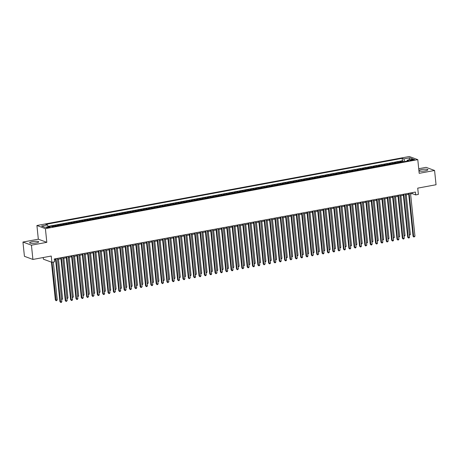 <?xml version="1.0" encoding="UTF-8"?>
<svg xmlns="http://www.w3.org/2000/svg" width="459" height="459" viewBox="0 0 459 459"><rect width="100%" height="100%" fill="white"/><g stroke="black" fill="none" stroke-linecap="round" stroke-linejoin="round"><path stroke-width="0.69" d="M35.94 242.989A4.561 0.907 -5.9 0 0 38.688 241.859A4.561 0.907 -5.9 0 0 32.359 241.663A4.561 0.907 -5.9 0 0 29.611 242.794A4.561 0.907 -5.9 0 0 35.94 242.989M418.935 170.834A4.561 0.907 -5.9 0 0 425.166 170.863A4.561 0.907 -5.9 0 0 427.92 169.738A4.561 0.907 -5.9 0 0 421.591 169.543A4.561 0.907 -5.9 0 0 418.901 170.496M49.113 227.635A1.87 0.373 -5.9 0 0 50.238 227.176A1.87 0.373 -5.9 0 0 47.644 227.096A1.87 0.373 -5.9 0 0 46.514 227.561A1.87 0.373 -5.9 0 0 49.113 227.635M43.226 257.528L43.398 259.186L51.884 262.318L54.558 261.825L54.265 258.974L415.406 192.057L415.699 194.909L418.373 194.409L417.724 188.138L436.05 184.742L434.575 170.484L426.09 167.351L418.717 168.717M22.95 242.048L24.425 256.306L32.91 259.438L31.436 245.181L46.818 242.329L45.401 228.639L36.915 225.507L38.332 239.196L22.95 242.048L31.436 245.181M45.401 228.639L417.782 159.646L409.296 156.513L36.915 225.507M401.183 162.222A2.341 0.861 -100.5 0 0 400.805 161.912L399.967 161.602L403.18 161.006L403.266 161.838M399.043 162.618A2.341 0.861 -100.5 0 0 398.664 162.308L397.827 161.998L397.913 162.83M397.827 161.998L394.62 162.595L395.457 162.905A2.341 0.861 -100.5 0 1 395.83 163.215M390.483 164.207A2.341 0.861 -100.5 0 0 390.104 163.892L389.266 163.582L392.479 162.991L392.565 163.817M385.13 165.2A2.341 0.861 -100.5 0 0 384.757 164.884L383.919 164.574L387.126 163.983L387.212 164.81M379.782 166.187A2.341 0.861 -100.5 0 0 379.404 165.877L378.566 165.567L381.779 164.97L381.865 165.802M374.429 167.179A2.341 0.861 -100.5 0 0 374.056 166.869L373.219 166.56L376.426 165.963L376.512 166.795M369.082 168.172A2.341 0.861 -100.5 0 0 368.703 167.856L367.866 167.552L371.079 166.956L371.165 167.787M363.729 169.164A2.341 0.861 -100.5 0 0 363.356 168.849L362.518 168.539L365.725 167.948L365.812 168.774M358.381 170.151A2.341 0.861 -100.5 0 0 358.003 169.841L357.165 169.532L360.378 168.941L360.464 169.767M353.028 171.144A2.341 0.861 -100.5 0 0 352.655 170.834L351.818 170.524L355.025 169.928L355.111 170.759M347.681 172.136A2.341 0.861 -100.5 0 0 347.302 171.827L346.465 171.517L349.678 170.92L349.764 171.752M342.328 173.129A2.341 0.861 -100.5 0 0 341.955 172.813L341.117 172.509L344.325 171.913L344.411 172.745M336.981 174.122A2.341 0.861 -100.5 0 0 336.602 173.806L335.764 173.496L338.977 172.905L339.063 173.732M331.627 175.108A2.341 0.861 -100.5 0 0 331.255 174.799L330.417 174.489L333.624 173.892L333.71 174.724M326.28 176.101A2.341 0.861 -100.5 0 0 325.901 175.791L325.064 175.481L328.277 174.885L328.363 175.717M320.927 177.094A2.341 0.861 -100.5 0 0 320.554 176.784L319.716 176.474L322.924 175.877L323.01 176.709M315.58 178.086A2.341 0.861 -100.5 0 0 315.201 177.771L314.363 177.461L317.576 176.87L317.662 177.696M310.227 179.079A2.341 0.861 -100.5 0 0 309.854 178.763L309.016 178.453L312.223 177.862L312.309 178.689M304.879 180.066A2.341 0.861 -100.5 0 0 304.501 179.756L303.663 179.446L306.876 178.849L306.962 179.681M299.526 181.058A2.341 0.861 -100.5 0 0 299.153 180.748L298.316 180.439L301.523 179.842L301.609 180.674M294.179 182.051A2.341 0.861 -100.5 0 0 293.8 181.735L292.962 181.431L296.175 180.835L296.262 181.666M288.826 183.043A2.341 0.861 -100.5 0 0 288.453 182.728L287.615 182.418L290.822 181.827L290.908 182.653M283.478 184.03A2.341 0.861 -100.5 0 0 283.1 183.72L282.262 183.411L285.475 182.82L285.561 183.646M278.125 185.023A2.341 0.861 -100.5 0 0 277.752 184.713L276.915 184.403L280.122 183.807L280.208 184.638M272.778 186.015A2.341 0.861 -100.5 0 0 272.399 185.706L271.562 185.396L274.775 184.799L274.861 185.631M267.425 187.008A2.341 0.861 -100.5 0 0 267.052 186.693L266.214 186.388L269.422 185.792L269.508 186.624M262.078 188.001A2.341 0.861 -100.5 0 0 261.699 187.685L260.861 187.375L264.074 186.784L264.16 187.611M256.724 188.988A2.341 0.861 -100.5 0 0 256.351 188.678L255.514 188.368L258.721 187.771L258.807 188.603M251.377 189.98A2.341 0.861 -100.5 0 0 250.998 189.67L250.161 189.36L253.374 188.764L253.46 189.596M246.024 190.973A2.341 0.861 -100.5 0 0 245.651 190.663L244.813 190.353L248.021 189.756L248.107 190.588M240.677 191.965A2.341 0.861 -100.5 0 0 240.298 191.65L239.46 191.34L242.673 190.749L242.759 191.575M235.324 192.952A2.341 0.861 -100.5 0 0 234.951 192.642L234.113 192.332L237.32 191.742L237.406 192.568M229.976 193.945A2.341 0.861 -100.5 0 0 229.598 193.635L228.76 193.325L231.973 192.728L232.059 193.56M224.623 194.937A2.341 0.861 -100.5 0 0 224.25 194.627L223.413 194.318L226.62 193.721L226.706 194.553M219.276 195.93A2.341 0.861 -100.5 0 0 218.897 195.614L218.059 195.31L221.272 194.714L221.358 195.545M213.923 196.922A2.341 0.861 -100.5 0 0 213.55 196.607L212.712 196.297L215.919 195.706L216.005 196.532M208.575 197.909A2.341 0.861 -100.5 0 0 208.197 197.599L207.359 197.29L210.572 196.699L210.658 197.525M203.222 198.902A2.341 0.861 -100.5 0 0 202.849 198.592L202.012 198.282L205.219 197.686L205.305 198.517M197.875 199.894A2.341 0.861 -100.5 0 0 197.496 199.585L196.659 199.275L199.872 198.678L199.958 199.51M192.522 200.887A2.341 0.861 -100.5 0 0 192.149 200.572L191.311 200.267L194.518 199.671L194.605 200.503M187.174 201.88A2.341 0.861 -100.5 0 0 186.796 201.564L185.958 201.254L189.171 200.663L189.257 201.49M181.821 202.867A2.341 0.861 -100.5 0 0 181.448 202.557L180.611 202.247L183.818 201.65L183.904 202.482M176.474 203.859A2.341 0.861 -100.5 0 0 176.095 203.549L175.258 203.239L178.471 202.643L178.557 203.475M171.121 204.852A2.341 0.861 -100.5 0 0 170.748 204.542L169.91 204.232L173.118 203.635L173.204 204.467M165.774 205.844A2.341 0.861 -100.5 0 0 165.395 205.529L164.557 205.219L167.77 204.628L167.856 205.454M160.421 206.831A2.341 0.861 -100.5 0 0 160.048 206.521L159.21 206.211L162.417 205.621L162.503 206.447M155.073 207.824A2.341 0.861 -100.5 0 0 154.694 207.514L153.857 207.204L157.07 206.607L157.156 207.439M149.72 208.816A2.341 0.861 -100.5 0 0 149.347 208.506L148.509 208.197L151.717 207.6L151.803 208.432M144.373 209.809A2.341 0.861 -100.5 0 0 143.994 209.493L143.156 209.189L146.369 208.593L146.455 209.424M139.02 210.801A2.341 0.861 -100.5 0 0 138.647 210.486L137.809 210.176L141.016 209.585L141.102 210.411M133.672 211.788A2.341 0.861 -100.5 0 0 133.294 211.479L132.456 211.169L135.669 210.572L135.755 211.404M128.319 212.781A2.341 0.861 -100.5 0 0 127.946 212.471L127.109 212.161L130.316 211.565L130.402 212.397M122.972 213.774A2.341 0.861 -100.5 0 0 122.593 213.464L121.755 213.154L124.968 212.557L125.055 213.389M117.619 214.766A2.341 0.861 -100.5 0 0 117.246 214.451L116.408 214.146L119.615 213.55L119.701 214.376M112.271 215.759A2.341 0.861 -100.5 0 0 111.893 215.443L111.055 215.133L114.268 214.542L114.354 215.369M106.918 216.746A2.341 0.861 -100.5 0 0 106.545 216.436L105.708 216.126L108.915 215.529L109.001 216.361M101.571 217.738A2.341 0.861 -100.5 0 0 101.192 217.428L100.355 217.118L103.568 216.522L103.654 217.354M96.218 218.731A2.341 0.861 -100.5 0 0 95.845 218.421L95.007 218.111L98.215 217.514L98.301 218.346M90.871 219.723A2.341 0.861 -100.5 0 0 90.492 219.408L89.654 219.098L92.867 218.507L92.953 219.333M85.517 220.71A2.341 0.861 -100.5 0 0 85.144 220.4L84.307 220.091L87.514 219.5L87.6 220.326M80.17 221.703A2.341 0.861 -100.5 0 0 79.791 221.393L78.954 221.083L82.167 220.486L82.253 221.318M74.817 222.695A2.341 0.861 -100.5 0 0 74.444 222.386L73.606 222.076L76.814 221.479L76.9 222.311M69.47 223.688A2.341 0.861 -100.5 0 0 69.091 223.372L68.253 223.068L71.466 222.472L71.552 223.303M64.117 224.68A2.341 0.861 -100.5 0 0 63.744 224.365L62.906 224.055L66.113 223.464L66.199 224.29M58.769 225.667A2.341 0.861 -100.5 0 0 58.391 225.358L57.553 225.048L60.766 224.451L60.852 225.283M53.416 226.66A2.341 0.861 -100.5 0 0 53.043 226.35L52.206 226.04L55.413 225.444L55.499 226.276M412.067 159.583L410.891 159.801A1.813 0.361 -5.9 0 0 409.801 160.248A1.813 0.361 -5.9 0 0 412.314 160.323L413.49 160.105A1.813 0.361 -5.9 0 0 414.586 159.657A1.813 0.361 -5.9 0 0 412.067 159.583L412.148 160.352M404.918 161.534L403.771 158.923L402.164 158.326L45.837 224.353L47.443 224.944L41.557 226.035L45.045 227.32L50.932 226.23L52.533 226.826L408.86 160.799L407.253 160.208L406.921 161.161M403.771 158.923L409.652 157.833L413.14 159.118L407.253 160.208M403.18 161.006L402.411 160.725L48.075 226.379M55.413 225.444L56.25 225.753A2.341 0.861 79.5 0 1 56.629 226.069M60.766 224.451L61.604 224.761A2.341 0.861 79.5 0 1 61.976 225.076M66.113 223.464L66.951 223.774A2.341 0.861 79.5 0 1 67.33 224.084M71.466 222.472L72.304 222.781A2.341 0.861 79.5 0 1 72.677 223.091M76.814 221.479L77.651 221.789A2.341 0.861 79.5 0 1 78.03 222.099M82.167 220.486L83.004 220.796A2.341 0.861 79.5 0 1 83.377 221.112M87.514 219.5L88.352 219.804A2.341 0.861 79.5 0 1 88.73 220.119M92.867 218.507L93.705 218.817A2.341 0.861 79.5 0 1 94.078 219.127M98.215 217.514L99.052 217.824A2.341 0.861 79.5 0 1 99.431 218.134M103.568 216.522L104.405 216.832A2.341 0.861 79.5 0 1 104.778 217.141M108.915 215.529L109.753 215.839A2.341 0.861 79.5 0 1 110.131 216.155M114.268 214.542L115.106 214.846A2.341 0.861 79.5 0 1 115.479 215.162M119.615 213.55L120.453 213.86A2.341 0.861 79.5 0 1 120.832 214.169M124.968 212.557L125.806 212.867A2.341 0.861 79.5 0 1 126.179 213.177M130.316 211.565L131.154 211.874A2.341 0.861 79.5 0 1 131.532 212.19M135.669 210.572L136.507 210.882A2.341 0.861 79.5 0 1 136.88 211.197M141.016 209.585L141.854 209.895A2.341 0.861 79.5 0 1 142.233 210.205M146.369 208.593L147.207 208.902A2.341 0.861 79.5 0 1 147.58 209.212M151.717 207.6L152.554 207.91A2.341 0.861 79.5 0 1 152.933 208.22M157.07 206.607L157.907 206.917A2.341 0.861 79.5 0 1 158.28 207.233M162.417 205.621L163.255 205.925A2.341 0.861 79.5 0 1 163.633 206.24M167.77 204.628L168.608 204.938A2.341 0.861 79.5 0 1 168.981 205.248M173.118 203.635L173.955 203.945A2.341 0.861 79.5 0 1 174.334 204.255M178.471 202.643L179.308 202.953A2.341 0.861 79.5 0 1 179.681 203.262M183.818 201.65L184.656 201.96A2.341 0.861 79.5 0 1 185.034 202.276M189.171 200.663L190.009 200.973A2.341 0.861 79.5 0 1 190.382 201.283M194.518 199.671L195.356 199.981A2.341 0.861 79.5 0 1 195.735 200.29M199.872 198.678L200.709 198.988A2.341 0.861 79.5 0 1 201.082 199.298M205.219 197.686L206.057 197.995A2.341 0.861 79.5 0 1 206.435 198.311M210.572 196.699L211.41 197.003A2.341 0.861 79.5 0 1 211.783 197.318M215.919 195.706L216.757 196.016A2.341 0.861 79.5 0 1 217.136 196.326M221.272 194.714L222.11 195.023A2.341 0.861 79.5 0 1 222.483 195.333M226.62 193.721L227.457 194.031A2.341 0.861 79.5 0 1 227.836 194.341M231.973 192.728L232.811 193.038A2.341 0.861 79.5 0 1 233.183 193.354M237.32 191.742L238.158 192.046A2.341 0.861 79.5 0 1 238.537 192.361M242.673 190.749L243.511 191.059A2.341 0.861 79.5 0 1 243.884 191.369M248.021 189.756L248.858 190.066A2.341 0.861 79.5 0 1 249.237 190.376M253.374 188.764L254.211 189.074A2.341 0.861 79.5 0 1 254.584 189.383M258.721 187.771L259.559 188.081A2.341 0.861 79.5 0 1 259.937 188.397M264.074 186.784L264.912 187.094A2.341 0.861 79.5 0 1 265.285 187.404M269.422 185.792L270.259 186.102A2.341 0.861 79.5 0 1 270.638 186.411M274.775 184.799L275.612 185.109A2.341 0.861 79.5 0 1 275.985 185.419M280.122 183.807L280.96 184.116A2.341 0.861 79.5 0 1 281.338 184.432M285.475 182.82L286.313 183.124A2.341 0.861 79.5 0 1 286.686 183.439M290.822 181.827L291.66 182.137A2.341 0.861 79.5 0 1 292.039 182.447M296.175 180.835L297.013 181.144A2.341 0.861 79.5 0 1 297.386 181.454M301.523 179.842L302.361 180.152A2.341 0.861 79.5 0 1 302.739 180.462M306.876 178.849L307.714 179.159A2.341 0.861 79.5 0 1 308.087 179.475M312.223 177.862L313.061 178.167A2.341 0.861 79.5 0 1 313.44 178.482M317.576 176.87L318.414 177.18A2.341 0.861 79.5 0 1 318.787 177.49M322.924 175.877L323.761 176.187A2.341 0.861 79.5 0 1 324.14 176.497M328.277 174.885L329.114 175.195A2.341 0.861 79.5 0 1 329.487 175.504M333.624 173.892L334.462 174.202A2.341 0.861 79.5 0 1 334.841 174.518M338.977 172.905L339.815 173.215A2.341 0.861 79.5 0 1 340.188 173.525M344.325 171.913L345.162 172.223A2.341 0.861 79.5 0 1 345.541 172.532M349.678 170.92L350.515 171.23A2.341 0.861 79.5 0 1 350.888 171.54M355.025 169.928L355.863 170.237A2.341 0.861 79.5 0 1 356.241 170.553M360.378 168.941L361.216 169.245A2.341 0.861 79.5 0 1 361.589 169.56M365.725 167.948L366.563 168.258A2.341 0.861 79.5 0 1 366.942 168.568M371.079 166.956L371.916 167.265A2.341 0.861 79.5 0 1 372.289 167.575M376.426 165.963L377.264 166.273A2.341 0.861 79.5 0 1 377.642 166.583M381.779 164.97L382.617 165.28A2.341 0.861 79.5 0 1 382.99 165.596M387.126 163.983L387.964 164.288A2.341 0.861 79.5 0 1 388.343 164.603M392.479 162.991L393.317 163.301A2.341 0.861 79.5 0 1 393.69 163.611M51.884 262.318L51.236 256.047L32.91 259.438M417.782 159.646L419.193 173.33L434.575 170.484M410.593 193.945L412.257 193.635L415.699 194.909M54.363 259.955L55.596 259.725M57.478 259.375L60.949 258.733M62.826 258.383L66.297 257.74M68.179 257.39L71.65 256.747M73.526 256.403L76.997 255.761M78.879 255.411L82.35 254.768M84.227 254.418L87.698 253.775M89.58 253.425L93.051 252.783M94.927 252.439L98.398 251.79M100.28 251.446L103.751 250.803M105.627 250.453L109.099 249.811M110.98 249.461L114.452 248.818M116.328 248.468L119.799 247.826M121.681 247.481L125.152 246.833M127.028 246.489L130.499 245.846M132.381 245.496L135.853 244.854M137.729 244.504L141.2 243.861M143.082 243.511L146.553 242.868M148.429 242.524L151.9 241.882M153.782 241.532L157.253 240.889M159.13 240.539L162.601 239.896M164.483 239.546L167.954 238.904M169.83 238.56L173.301 237.911M175.183 237.567L178.654 236.924M180.53 236.574L184.002 235.932M185.884 235.582L189.355 234.939M191.231 234.589L194.702 233.947M196.584 233.602L200.055 232.954M201.931 232.61L205.403 231.967M207.284 231.617L210.756 230.975M212.632 230.625L216.103 229.982M217.985 229.632L221.456 228.989M223.332 228.645L226.803 228.003M228.685 227.653L232.156 227.01M234.033 226.66L237.504 226.017M239.386 225.667L242.857 225.025M244.733 224.68L248.204 224.032M250.086 223.688L253.557 223.045M255.433 222.695L258.905 222.053M260.787 221.703L264.258 221.06M266.134 220.71L269.605 220.068M271.487 219.723L274.958 219.081M276.834 218.731L280.306 218.088M282.187 217.738L285.659 217.096M287.535 216.746L291.006 216.103M292.888 215.753L296.359 215.11M298.235 214.766L301.706 214.123M303.588 213.774L307.06 213.131M308.936 212.781L312.407 212.138M314.289 211.788L317.76 211.146M319.636 210.801L323.107 210.153M324.989 209.809L328.46 209.166M330.337 208.816L333.808 208.174M335.69 207.824L339.161 207.181M341.037 206.831L344.508 206.189M346.39 205.844L349.861 205.202M351.737 204.852L355.209 204.209M357.091 203.859L360.562 203.217M362.438 202.867L365.909 202.224M367.791 201.874L371.262 201.231M373.138 200.887L376.609 200.244M378.491 199.894L381.963 199.252M383.839 198.902L387.31 198.259M389.192 197.909L392.663 197.267M394.539 196.922L398.01 196.274M399.892 195.93L403.363 195.287M405.24 194.937L408.711 194.295M412.159 192.66L412.257 193.635M402.411 160.725L402.164 158.326M47.443 224.944L48.229 226.735M408.98 159.887L409.652 157.833M46.818 242.329L38.332 239.196M408.613 193.314L413.048 236.247L413.622 236.454L409.153 193.216M414.959 236.207L413.926 237.062L413.622 236.454L414.959 236.207L410.489 192.964M413.926 237.062L413.048 236.247M409.353 234.704L410.375 234.515L406.261 194.748M410.375 234.515L409.417 235.352M403.26 194.306L407.701 237.234L408.269 237.446L403.805 194.203M409.612 237.2L409.112 237.951L408.579 238.049L408.269 237.446L409.612 237.2L405.142 193.956M408.579 238.049L407.701 237.234M397.913 195.299L402.348 238.227L402.922 238.439L398.452 195.195M404.259 238.192L403.765 238.944L403.226 239.041L402.922 238.439L404.259 238.192L399.789 194.949M403.226 239.041L402.348 238.227M392.56 196.286L397.001 239.219L397.569 239.432L393.105 196.188M398.911 239.185L398.412 239.937L397.878 240.034L397.569 239.432L398.911 239.185L394.442 195.941M397.878 240.034L397.001 239.219M387.212 197.278L391.647 240.212L392.221 240.424L387.752 197.181M393.558 240.172L393.065 240.929L392.525 241.027L392.221 240.424L393.558 240.172L389.089 196.934M392.525 241.027L391.647 240.212M404 235.696L405.022 235.507L400.914 195.741M405.022 235.507L404.069 236.345M398.653 236.689L399.674 236.5L395.56 196.733M399.674 236.5L398.716 237.337M393.3 237.676L394.321 237.487L390.213 197.72M394.321 237.487L393.369 238.324M387.953 238.669L388.974 238.479L384.86 198.713M388.974 238.479L388.016 239.317M381.859 198.271L386.3 241.199L386.868 241.411L382.404 198.168M388.211 241.164L387.178 242.019L386.868 241.411L388.211 241.164L383.741 197.921M387.178 242.019L386.3 241.199M382.599 239.661L383.621 239.472L379.513 199.705M383.621 239.472L382.668 240.309M376.512 199.263L380.947 242.191L381.521 242.404L377.051 199.16M382.858 242.157L382.364 242.909L381.825 243.006L381.521 242.404L382.858 242.157L378.388 198.913M381.825 243.006L380.947 242.191M377.252 240.654L378.273 240.464L374.16 200.698M378.273 240.464L377.315 241.302M371.159 200.256L375.6 243.184L376.168 243.396L371.704 200.153M377.51 243.15L377.011 243.901L376.478 243.999L376.168 243.396L377.51 243.15L373.041 199.906M376.478 243.999L375.6 243.184M371.899 241.646L372.92 241.457L368.812 201.69M372.92 241.457L371.968 242.289M365.812 201.243L370.247 244.177L370.82 244.389L366.351 201.145M372.157 244.142L371.658 244.894L371.124 244.991L370.82 244.389L372.157 244.142L367.688 200.899M371.124 244.991L370.247 244.177M366.552 242.633L367.573 242.444L363.459 202.677M367.573 242.444L366.615 243.281M360.458 202.235L364.894 245.169L365.467 245.376L361.004 202.138M366.81 245.129L365.777 245.984L365.467 245.376L366.81 245.129L362.34 201.885M365.777 245.984L364.894 245.169M361.199 243.626L362.22 243.436L358.112 203.67M362.22 243.436L361.267 244.274M355.111 203.228L359.546 246.156L360.12 246.368L355.65 203.125M361.457 246.122L360.958 246.873L360.424 246.971L360.12 246.368L361.457 246.122L356.987 202.878M360.424 246.971L359.546 246.156M355.851 244.618L356.873 244.429L352.759 204.662M356.873 244.429L355.914 245.267M349.758 204.221L354.193 247.149L354.767 247.361L350.303 204.117M356.109 247.114L355.61 247.866L355.077 247.963L354.767 247.361L356.109 247.114L351.64 203.871M355.077 247.963L354.193 247.149M350.498 245.611L351.519 245.422L347.411 205.655M351.519 245.422L350.567 246.259M344.411 205.207L348.846 248.141L349.419 248.353L344.95 205.11M350.756 248.107L350.257 248.858L349.724 248.956L349.419 248.353L350.756 248.107L346.287 204.863M349.724 248.956L348.846 248.141M345.151 246.598L346.172 246.414L342.058 206.642M346.172 246.414L345.214 247.246M339.798 247.59L340.819 247.401L336.711 207.634M340.819 247.401L339.867 248.239M334.45 248.583L335.472 248.394L331.358 208.627M335.472 248.394L334.513 249.231M339.058 206.2L343.493 249.134L344.066 249.346L339.603 206.102M345.409 249.094L344.91 249.851L344.376 249.948L344.066 249.346L345.409 249.094L340.939 205.856M344.376 249.948L343.493 249.134M333.71 207.193L338.145 250.126L338.719 250.333L334.25 207.095M340.056 250.086L339.023 250.941L338.719 250.333L340.056 250.086L335.586 206.843M339.023 250.941L338.145 250.126M328.357 208.185L332.792 251.113L333.366 251.325L328.902 208.082M334.709 251.079L334.209 251.83L333.676 251.928L333.366 251.325L334.709 251.079L330.239 207.835M333.676 251.928L332.792 251.113M329.097 249.576L330.119 249.386L326.01 209.62M330.119 249.386L329.166 250.224M323.01 209.178L327.445 252.106L328.019 252.318L323.549 209.074M329.355 252.071L328.856 252.823L328.323 252.92L328.019 252.318L329.355 252.071L324.886 208.828M328.323 252.92L327.445 252.106M323.75 250.568L324.771 250.379L320.657 210.612M324.771 250.379L323.813 251.216M317.657 210.165L322.092 253.098L322.666 253.311L318.202 210.067M324.008 253.064L323.509 253.816L322.975 253.913L322.666 253.311L324.008 253.064L319.539 209.82M322.975 253.913L322.092 253.098M318.397 251.555L319.418 251.366L315.31 211.599M319.418 251.366L318.466 252.203M312.309 211.157L316.744 254.091L317.318 254.303L312.849 211.06M318.655 254.051L317.622 254.906L317.318 254.303L318.655 254.051L314.185 210.807M317.622 254.906L316.744 254.091M313.049 252.548L314.071 252.358L309.957 212.592M314.071 252.358L313.113 253.196M306.956 212.15L311.391 255.078L311.965 255.29L307.501 212.047M313.308 255.043L312.275 255.898L311.965 255.29L313.308 255.043L308.838 211.8M312.275 255.898L311.391 255.078M307.696 253.54L308.718 253.351L304.61 213.584M308.718 253.351L307.765 254.188M301.609 213.142L306.044 256.07L306.618 256.283L302.148 213.039M307.955 256.036L307.455 256.788L306.922 256.885L306.618 256.283L307.955 256.036L303.485 212.792M306.922 256.885L306.044 256.07M302.349 254.533L303.37 254.343L299.257 214.577M303.37 254.343L302.412 255.181M296.256 214.135L300.691 257.063L301.265 257.275L296.801 214.032M302.607 257.029L302.108 257.78L301.574 257.878L301.265 257.275L302.607 257.029L298.138 213.785M301.574 257.878L300.691 257.063M296.996 255.525L298.017 255.336L293.909 215.569M298.017 255.336L297.065 256.168M290.908 215.122L295.344 258.056L295.917 258.268L291.448 215.024M297.254 258.021L296.755 258.773L296.221 258.87L295.917 258.268L297.254 258.021L292.785 214.778M296.221 258.87L295.344 258.056M291.649 256.512L292.67 256.323L288.556 216.556M292.67 256.323L291.712 257.16M285.555 216.114L289.99 259.048L290.564 259.255L286.1 216.017M291.907 259.008L290.874 259.863L290.564 259.255L291.907 259.008L287.437 215.764M290.874 259.863L289.99 259.048M280.208 217.107L284.643 260.035L285.217 260.247L280.747 217.004M286.554 260.001L286.055 260.752L285.521 260.85L285.217 260.247L286.554 260.001L282.084 216.757M285.521 260.85L284.643 260.035M274.855 218.1L279.29 261.028L279.864 261.24L275.4 217.996M281.206 260.993L280.707 261.745L280.174 261.842L279.864 261.24L281.206 260.993L276.737 217.75M280.174 261.842L279.29 261.028M286.296 257.505L287.317 257.315L283.209 217.549M287.317 257.315L286.364 258.153M280.948 258.497L281.969 258.308L277.856 218.541M281.969 258.308L281.011 259.146M275.595 259.49L276.616 259.301L272.508 219.534M276.616 259.301L275.664 260.138M269.508 219.086L273.943 262.02L274.516 262.232L270.047 218.989M275.853 261.986L275.354 262.737L274.821 262.835L274.516 262.232L275.853 261.986L271.384 218.742M274.821 262.835L273.943 262.02M270.248 260.477L271.269 260.293L267.155 220.521M271.269 260.293L270.311 261.125M264.154 220.079L268.59 263.013L269.163 263.225L264.7 219.981M270.506 262.973L270.007 263.73L269.473 263.827L269.163 263.225L270.506 262.973L266.036 219.735M269.473 263.827L268.59 263.013M264.895 261.469L265.916 261.28L261.808 221.513M265.916 261.28L264.963 262.118M258.807 221.072L263.242 264.005L263.816 264.212L259.346 220.974M265.153 263.965L264.12 264.82L263.816 264.212L265.153 263.965L260.683 220.722M264.12 264.82L263.242 264.005M259.547 262.462L260.563 262.273L256.455 222.506M260.563 262.273L259.61 263.11M253.454 222.064L257.889 264.992L258.463 265.204L253.999 221.961M259.805 264.958L259.306 265.709L258.773 265.807L258.463 265.204L259.805 264.958L255.336 221.714M258.773 265.807L257.889 264.992M254.194 263.455L255.215 263.265L251.107 223.499M255.215 263.265L254.263 264.103M248.107 223.057L252.542 265.985L253.116 266.197L248.646 222.954M254.452 265.95L253.953 266.702L253.42 266.799L253.116 266.197L254.452 265.95L249.983 222.707M253.42 266.799L252.542 265.985M242.754 224.044L247.189 266.977L247.762 267.19L243.299 223.946M249.105 266.943L248.606 267.695L248.072 267.792L247.762 267.19L249.105 266.943L244.636 223.699M248.072 267.792L247.189 266.977M237.406 225.036L241.841 267.97L242.415 268.182L237.946 224.939M243.752 267.93L242.719 268.785L242.415 268.182L243.752 267.93L239.282 224.686M242.719 268.785L241.841 267.97M248.847 264.447L249.862 264.258L245.754 224.491M249.862 264.258L248.91 265.095M243.494 265.434L244.515 265.245L240.407 225.478M244.515 265.245L243.563 266.082M238.146 266.427L239.162 266.237L235.054 226.471M239.162 266.237L238.21 267.075M232.053 226.029L236.488 268.957L237.062 269.169L232.598 225.926M238.405 268.922L237.372 269.777L237.062 269.169L238.405 268.922L233.935 225.679M237.372 269.777L236.488 268.957M232.793 267.419L233.815 267.23L229.707 227.463M233.815 267.23L232.862 268.067M226.706 227.021L231.141 269.949L231.715 270.162L227.245 226.918M233.052 269.915L232.552 270.667L232.019 270.764L231.715 270.162L233.052 269.915L228.582 226.671M232.019 270.764L231.141 269.949M227.446 268.412L228.462 268.222L224.353 228.456M228.462 268.222L227.509 269.06M221.353 228.014L225.788 270.942L226.362 271.154L221.898 227.911M227.698 270.908L227.205 271.659L226.671 271.757L226.362 271.154L227.698 270.908L223.235 227.664M226.671 271.757L225.788 270.942M222.093 269.404L223.114 269.215L219.006 229.443M223.114 269.215L222.162 270.047M216.005 229.001L220.44 271.935L221.014 272.147L216.545 228.903M222.351 271.894L221.852 272.652L221.318 272.749L221.014 272.147L222.351 271.894L217.882 228.657M221.318 272.749L220.44 271.935M216.746 270.391L217.761 270.202L213.653 230.435M217.761 270.202L216.809 271.039M210.652 229.993L215.087 272.927L215.661 273.134L211.197 229.896M216.998 272.887L215.971 273.742L215.661 273.134L216.998 272.887L212.534 229.643M215.971 273.742L215.087 272.927M211.392 271.384L212.414 271.194L208.306 231.428M212.414 271.194L211.461 272.032M205.305 230.986L209.74 273.914L210.314 274.126L205.844 230.883M211.651 273.88L211.151 274.631L210.618 274.729L210.314 274.126L211.651 273.88L207.181 230.636M210.618 274.729L209.74 273.914M206.045 272.376L207.061 272.187L202.953 232.42M207.061 272.187L206.108 273.025M199.952 231.979L204.387 274.907L204.961 275.119L200.497 231.875M206.298 274.872L205.804 275.624L205.271 275.721L204.961 275.119L206.298 274.872L201.834 231.629M205.271 275.721L204.387 274.907M200.692 273.369L201.713 273.18L197.605 233.413M201.713 273.18L200.761 274.017M194.605 232.965L199.04 275.899L199.613 276.111L195.144 232.868M200.95 275.865L200.451 276.616L199.917 276.714L199.613 276.111L200.95 275.865L196.481 232.621M199.917 276.714L199.04 275.899M195.345 274.356L196.36 274.166L192.252 234.4M196.36 274.166L195.408 275.004M189.251 233.958L193.687 276.892L194.26 277.104L189.791 233.861M195.597 276.852L195.104 277.609L194.57 277.706L194.26 277.104L195.597 276.852L191.133 233.614M194.57 277.706L193.687 276.892M189.992 275.348L191.013 275.159L186.905 235.392M191.013 275.159L190.06 275.997M183.904 234.951L188.339 277.884L188.913 278.091L184.443 234.853M190.25 277.844L189.217 278.699L188.913 278.091L190.25 277.844L185.78 234.601M189.217 278.699L188.339 277.884M184.644 276.341L185.66 276.152L181.552 236.385M185.66 276.152L184.707 276.989M178.551 235.943L182.986 278.871L183.56 279.083L179.09 235.84M184.897 278.837L184.403 279.588L183.87 279.686L183.56 279.083L184.897 278.837L180.433 235.593M183.87 279.686L182.986 278.871M179.291 277.334L180.312 277.144L176.204 237.378M180.312 277.144L179.36 277.982M173.204 236.936L177.639 279.864L178.212 280.076L173.743 236.833M179.549 279.829L179.05 280.581L178.517 280.678L178.212 280.076L179.549 279.829L175.08 236.586M178.517 280.678L177.639 279.864M173.944 278.326L174.959 278.137L170.851 238.37M174.959 278.137L174.007 278.974M167.851 237.923L172.286 280.856L172.859 281.069L168.39 237.825M174.196 280.822L173.703 281.574L173.169 281.671L172.859 281.069L174.196 280.822L169.732 237.578M173.169 281.671L172.286 280.856M168.591 279.313L169.612 279.124L165.504 239.357M169.612 279.124L168.66 279.961M162.503 238.915L166.938 281.849L167.512 282.061L163.043 238.818M168.849 281.809L167.816 282.664L167.512 282.061L168.849 281.809L164.379 238.565M167.816 282.664L166.938 281.849M163.243 280.306L164.259 280.116L160.151 240.35M164.259 280.116L163.306 280.954M157.15 239.908L161.585 282.836L162.159 283.048L157.689 239.805M163.496 282.801L162.469 283.656L162.159 283.048L163.496 282.801L159.032 239.558M162.469 283.656L161.585 282.836M157.89 281.298L158.912 281.109L154.803 241.342M158.912 281.109L157.959 281.946M151.803 240.9L156.238 283.828L156.812 284.041L152.342 240.797M158.148 283.794L157.649 284.546L157.116 284.643L156.812 284.041L158.148 283.794L153.679 240.55M157.116 284.643L156.238 283.828M152.543 282.291L153.558 282.101L149.45 242.335M153.558 282.101L152.606 282.939M146.45 241.887L150.885 284.821L151.459 285.033L146.989 241.79M152.795 284.787L152.302 285.538L151.768 285.636L151.459 285.033L152.795 284.787L148.332 241.543M151.768 285.636L150.885 284.821M147.19 283.283L148.211 283.094L144.103 243.322M148.211 283.094L147.259 283.926M141.102 242.88L145.537 285.814L146.111 286.026L141.642 242.782M147.448 285.773L146.949 286.531L146.415 286.628L146.111 286.026L147.448 285.773L142.978 242.536M146.415 286.628L145.537 285.814M141.842 284.27L142.858 284.081L138.75 244.314M142.858 284.081L141.906 284.919M135.749 243.872L140.184 286.806L140.758 287.013L136.289 243.775M142.095 286.766L141.068 287.621L140.758 287.013L142.095 286.766L137.631 243.522M141.068 287.621L140.184 286.806M136.489 285.263L137.511 285.073L133.403 245.307M137.511 285.073L136.558 285.911M130.402 244.865L134.837 287.793L135.411 288.005L130.941 244.762M136.748 287.759L136.248 288.51L135.715 288.608L135.411 288.005L136.748 287.759L132.278 244.515M135.715 288.608L134.837 287.793M131.142 286.255L132.158 286.066L128.05 246.299M132.158 286.066L131.205 286.904M125.049 245.858L129.484 288.786L130.058 288.998L125.588 245.754M131.394 288.751L130.901 289.503L130.367 289.6L130.058 288.998L131.394 288.751L126.931 245.508M130.367 289.6L129.484 288.786M119.701 246.844L124.137 289.778L124.71 289.99L120.241 246.747M126.047 289.744L125.548 290.495L125.014 290.593L124.71 289.99L126.047 289.744L121.578 246.5M125.014 290.593L124.137 289.778M114.348 247.837L118.783 290.771L119.357 290.983L114.888 247.74M120.694 290.731L120.201 291.488L119.667 291.585L119.357 290.983L120.694 290.731L116.23 247.493M119.667 291.585L118.783 290.771M109.001 248.83L113.436 291.758L114.01 291.97L109.54 248.732M115.347 291.723L114.314 292.578L114.01 291.97L115.347 291.723L110.877 248.48M114.314 292.578L113.436 291.758M103.648 249.822L108.083 292.75L108.657 292.962L104.187 249.719M109.994 292.716L109.5 293.467L108.967 293.565L108.657 292.962L109.994 292.716L105.53 249.472M108.967 293.565L108.083 292.75M98.301 250.815L102.736 293.743L103.309 293.955L98.84 250.712M104.646 293.708L104.147 294.46L103.614 294.558L103.309 293.955L104.646 293.708L100.177 250.465M103.614 294.558L102.736 293.743M125.789 287.248L126.81 287.059L122.702 247.292M126.81 287.059L125.858 287.896M120.436 288.235L121.457 288.045L117.349 248.279M121.457 288.045L120.505 288.883M115.089 289.227L116.11 289.038L112.002 249.271M116.11 289.038L115.157 289.876M109.735 290.22L110.757 290.031L106.649 250.264M110.757 290.031L109.804 290.868M104.388 291.213L105.409 291.023L101.301 251.257M105.409 291.023L104.457 291.861M99.035 292.205L100.056 292.016L95.948 252.249M100.056 292.016L99.104 292.853M92.947 251.802L97.383 294.735L97.956 294.948L93.487 251.704M99.293 294.701L98.8 295.453L98.266 295.55L97.956 294.948L99.293 294.701L94.829 251.457M98.266 295.55L97.383 294.735M93.688 293.192L94.709 293.003L90.601 253.236M94.709 293.003L93.756 293.84M87.6 252.794L92.035 295.728L92.609 295.94L88.139 252.697M93.946 295.688L92.913 296.543L92.609 295.94L93.946 295.688L89.476 252.444M92.913 296.543L92.035 295.728M88.335 294.185L89.356 293.995L85.248 254.229M89.356 293.995L88.403 294.833M82.247 253.787L86.682 296.715L87.256 296.927L82.786 253.684M88.593 296.68L87.566 297.535L87.256 296.927L88.593 296.68L84.129 253.437M87.566 297.535L86.682 296.715M82.987 295.177L84.008 294.988L79.9 255.221M84.008 294.988L83.056 295.825M76.9 254.779L81.335 297.707L81.909 297.92L77.439 254.676M83.245 297.673L82.746 298.425L82.213 298.522L81.909 297.92L83.245 297.673L78.776 254.429M82.213 298.522L81.335 297.707M77.634 296.17L78.655 295.98L74.547 256.214M78.655 295.98L77.703 296.818M71.547 255.766L75.982 298.7L76.555 298.912L72.086 255.669M77.892 298.666L77.399 299.417L76.865 299.515L76.555 298.912L77.892 298.666L73.429 255.422M76.865 299.515L75.982 298.7M72.287 297.162L73.308 296.973L69.2 257.201M73.308 296.973L72.356 297.805M66.199 256.759L70.634 299.693L71.208 299.905L66.739 256.661M72.545 299.652L72.046 300.41L71.512 300.507L71.208 299.905L72.545 299.652L68.075 256.415M71.512 300.507L70.634 299.693M66.934 298.149L67.955 297.96L63.847 258.193M67.955 297.96L67.003 298.798M60.846 257.751L65.281 300.685L65.855 300.892L61.386 257.654M67.192 300.645L66.165 301.5L65.855 300.892L67.192 300.645L62.728 257.401M66.165 301.5L65.281 300.685M61.586 299.142L62.608 298.952L58.5 259.186M62.608 298.952L61.655 299.79M55.499 258.744L59.934 301.672L60.508 301.884L56.038 258.641M61.845 301.638L61.345 302.389L60.812 302.487L60.508 301.884L61.845 301.638L57.375 258.394M60.812 302.487L59.934 301.672M51.437 262.152L55.344 299.979L55.918 300.192L57.255 299.945L53.342 262.049M52.005 262.296L56.227 300.794L55.344 299.979M57.255 299.945L56.227 300.794M398.664 162.308L400.805 161.912M51.844 226.568L53.043 226.35M56.25 225.753L58.391 225.358M61.604 224.761L63.744 224.365M66.951 223.774L69.091 223.372M72.304 222.781L74.444 222.386M77.651 221.789L79.791 221.393M83.004 220.796L85.144 220.4M88.352 219.804L90.492 219.408M93.705 218.817L95.845 218.421M99.052 217.824L101.192 217.428M104.405 216.832L106.545 216.436M109.753 215.839L111.893 215.443M115.106 214.846L117.246 214.451M120.453 213.86L122.593 213.464M125.806 212.867L127.946 212.471M131.154 211.874L133.294 211.479M136.507 210.882L138.647 210.486M141.854 209.895L143.994 209.493M147.207 208.902L149.347 208.506M152.554 207.91L154.694 207.514M157.907 206.917L160.048 206.521M163.255 205.925L165.395 205.529M168.608 204.938L170.748 204.542M173.955 203.945L176.095 203.549M179.308 202.953L181.448 202.557M184.656 201.96L186.796 201.564M190.009 200.973L192.149 200.572M195.356 199.981L197.496 199.585M200.709 198.988L202.849 198.592M206.057 197.995L208.197 197.599M211.41 197.003L213.55 196.607M216.757 196.016L218.897 195.614M222.11 195.023L224.25 194.627M227.457 194.031L229.598 193.635M232.811 193.038L234.951 192.642M238.158 192.046L240.298 191.65M243.511 191.059L245.651 190.663M248.858 190.066L250.998 189.67M254.211 189.074L256.351 188.678M259.559 188.081L261.699 187.685M264.912 187.094L267.052 186.693M270.259 186.102L272.399 185.706M275.612 185.109L277.752 184.713M280.96 184.116L283.1 183.72M286.313 183.124L288.453 182.728M291.66 182.137L293.8 181.735M297.013 181.144L299.153 180.748M302.361 180.152L304.501 179.756M307.714 179.159L309.854 178.763M313.061 178.167L315.201 177.771M318.414 177.18L320.554 176.784M323.761 176.187L325.901 175.791M329.114 175.195L331.255 174.799M334.462 174.202L336.602 173.806M339.815 173.215L341.955 172.813M345.162 172.223L347.302 171.827M350.515 171.23L352.655 170.834M355.863 170.237L358.003 169.841M361.216 169.245L363.356 168.849M366.563 168.258L368.703 167.856M371.916 167.265L374.056 166.869M377.264 166.273L379.404 165.877M382.617 165.28L384.757 164.884M387.964 164.288L390.104 163.892M393.317 163.301L395.457 162.905M410.96 160.466L410.891 159.801"/></g></svg>
